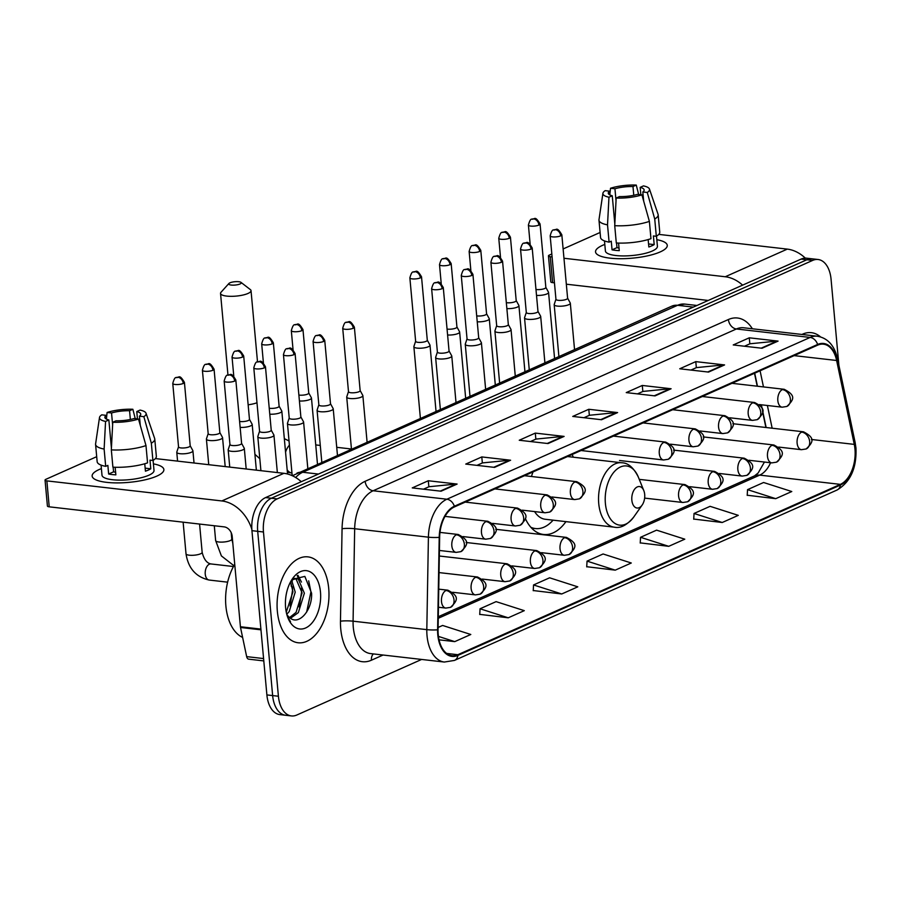 <?xml version="1.0" encoding="UTF-8"?>
<svg xmlns="http://www.w3.org/2000/svg" width="901" height="901" viewBox="0 0 901 901"><rect width="100%" height="100%" fill="white"/><g stroke="black" fill="none" stroke-linecap="round" stroke-linejoin="round"><path stroke-width="1.35" d="M573.318 457.212A47.73 28.325 96.5 0 0 572.101 454.509M765.895 427.491L762.55 411.599M761.728 407.669L761.12 404.774M757.212 386.202L754.486 373.284M525.328 518.525A47.73 28.325 96.5 0 0 543.54 534.473A47.73 28.325 96.5 0 0 565.929 521.634M838.887 365.243L831.06 279.197A27.019 16.027 96.5 0 0 818.085 259.499L806.564 258.182A27.019 16.027 96.5 0 0 801.124 259.083L265.626 497.577A27.019 16.027 96.5 0 0 251.942 530.666L266.887 694.919A27.019 16.027 96.5 0 0 279.862 714.606L285.617 715.27A27.019 16.027 96.5 0 1 272.643 695.572A27.019 16.027 96.5 0 0 285.617 715.27L291.383 715.923A27.019 16.027 96.5 0 0 296.812 715.022L421.612 659.442M812.319 258.846A27.019 16.027 96.5 0 0 806.891 259.747L271.392 498.242A27.019 16.027 96.5 0 0 257.697 531.32L272.643 695.572L257.697 531.32A27.019 16.027 96.5 0 1 271.392 498.242L806.891 259.747A27.019 16.027 96.5 0 1 812.319 258.846M820.496 336.861A43.225 25.645 96.5 0 0 811.351 332.672A43.225 25.645 96.5 0 0 801.935 334.462A43.225 25.645 96.5 0 1 811.351 332.672A43.225 25.645 96.5 0 1 820.496 336.861M328.707 588.376A43.225 25.645 96.5 0 0 307.951 556.874A43.225 25.645 96.5 0 0 277.35 611.25A43.225 25.645 96.5 0 0 298.107 642.762A43.225 25.645 96.5 0 0 328.707 588.376A43.225 25.645 96.5 0 0 307.951 556.874A43.225 25.645 96.5 0 0 277.35 611.25A43.225 25.645 96.5 0 0 298.107 642.762A43.225 25.645 96.5 0 0 328.707 588.376M854.97 449.081A28.821 17.096 -83.5 0 1 840.363 484.366L457.866 654.712A28.821 17.096 -83.5 0 1 452.065 655.68A28.821 17.096 -83.5 0 1 438.055 629.754L439.643 537.289A28.821 17.096 -83.5 0 1 454.431 506.925L817.68 345.139A28.821 17.096 -83.5 0 1 823.48 344.182A28.821 17.096 -83.5 0 1 836.624 360.49L854.272 444.384A28.821 17.096 -83.5 0 1 854.97 449.081M855.398 448.889A29.542 17.524 96.5 0 0 854.677 444.08L837.029 360.186A29.542 17.524 96.5 0 0 817.624 344.452L454.363 506.238A29.542 17.524 96.5 0 0 439.215 537.356L437.616 629.822A29.542 17.524 96.5 0 0 457.922 655.41L840.43 485.053A29.542 17.524 96.5 0 0 855.398 448.889M479.737 614.369L508.243 617.804L524.292 610.653L496.102 601.631L480.053 608.772L479.726 614.527M533.234 590.538L561.74 593.973L577.789 586.833L549.599 577.8L533.55 584.952L533.223 590.707M747.222 495.235L775.727 498.67L791.776 491.529L763.586 482.497L747.537 489.648L747.211 495.404M693.725 519.066L722.23 522.501L738.279 515.349L710.089 506.328L694.04 513.469L693.714 519.235M640.228 542.886L668.733 546.321L684.783 539.181L656.592 530.148L640.543 537.3L640.217 543.055M586.731 566.718L615.237 570.153L631.286 563.001L603.096 553.98L587.047 561.12L586.72 566.875M818.085 259.499A27.019 16.027 96.5 0 0 812.646 260.412L277.148 498.906A27.019 16.027 96.5 0 0 263.464 531.984L278.409 696.236A27.019 16.027 96.5 0 0 291.383 715.923M494.559 467.382L465.749 464.083L481.798 456.931L510.608 460.231L494.559 467.382M441.062 491.203L412.253 487.903L428.302 480.751L457.111 484.062L441.062 491.203M655.05 395.899L626.24 392.599L642.289 385.459L671.099 388.759L655.05 395.899M708.535 372.079L679.737 368.779L695.786 361.628L724.584 364.928L708.535 372.079M762.032 348.248L733.234 344.948L749.283 337.807L778.081 341.107L762.032 348.248M548.056 443.551L519.246 440.251L535.295 433.099L564.105 436.411L548.056 443.551M601.553 419.731L572.743 416.431L588.792 409.279L617.602 412.579L601.553 419.731M439.024 639.823L454.746 641.625L470.795 634.484L442.605 625.452L438.089 627.468M588.792 409.279L589.344 415.316M583.961 417.715L589.479 415.26L616.611 412.568A7.208 5.474 66 0 1 617.602 412.579M535.295 433.099L535.847 439.147M530.464 441.535L535.982 439.08L563.114 436.399A7.208 5.474 66 0 1 564.105 436.411M749.283 337.807L749.835 343.844M744.451 346.232L749.97 343.777L777.09 341.096A7.208 5.474 66 0 1 778.081 341.107M695.786 361.628L696.338 367.664M690.954 370.063L696.473 367.608L723.593 364.916A7.208 5.474 66 0 1 724.584 364.928M642.289 385.459L642.841 391.496M637.457 393.883L642.976 391.428L670.107 388.748A7.208 5.474 66 0 1 671.099 388.759M428.302 480.751L428.853 486.799M423.47 489.187L428.989 486.731L456.12 484.051A7.208 5.474 66 0 1 457.111 484.062M481.798 456.931L482.35 462.968M476.967 465.366L482.485 462.911L509.617 460.22A7.208 5.474 66 0 1 510.608 460.231M615.237 570.153L587.047 561.12M668.733 546.321L640.543 537.3M722.23 522.501L694.04 513.469M775.727 498.67L747.537 489.648M561.74 593.973L533.55 584.952M508.243 617.804L480.053 608.772M454.746 641.625L438.415 636.399M602.6 245.32A36.017 9.584 174.8 0 1 604.808 244.419A36.017 9.584 174.8 0 0 602.6 245.32A36.017 9.584 174.8 0 0 600.314 256.053A36.017 9.584 174.8 0 0 660.208 251.92A36.017 9.584 174.8 0 1 620.552 258.711A36.017 9.584 174.8 0 1 595.538 251.886A36.017 9.584 174.8 0 1 602.6 245.32M656.818 239.677A36.017 9.584 174.8 0 1 663.327 250.309A36.017 9.584 174.8 0 1 660.208 251.92A36.017 9.584 174.8 0 0 667.281 245.354A36.017 9.584 174.8 0 0 656.818 239.677M805.325 258.125A36.017 27.368 -114 0 0 787.305 249.115L658.777 234.384M742.615 285.144A36.017 27.368 -114 0 0 725.249 276.753L563.97 258.26M548.45 255.907A4.505 1.194 -5.2 0 0 550.263 256.695L552.617 282.632A4.505 1.194 174.8 0 1 550.815 281.844L548.45 255.907A4.505 1.194 -5.2 0 1 549.34 255.084L551.829 253.981M563.125 248.946L600.1 232.481M552.088 256.898L550.263 256.695M552.617 282.632L554.453 282.835M566.335 284.198L708.22 300.461M616.025 200.675L614.944 188.771A18.009 4.787 174.8 0 1 632.975 186.541L633.775 195.292M640.848 194.74L640.172 187.363A18.009 4.787 174.8 0 1 644.147 189.931A18.009 4.787 174.8 0 1 642.83 191.969L643.663 201.047M656.502 236.175L657.415 246.255A26.118 6.949 174.8 0 1 652.29 251.019A26.118 6.949 174.8 0 1 623.537 255.929A26.118 6.949 174.8 0 1 605.404 250.985L604.481 240.916M640.172 187.363L643.46 185.899A23.415 6.228 174.8 0 1 649.452 189.041L658.057 214.303A29.722 7.906 174.8 0 1 658.169 214.81L659.746 232.098A29.722 7.906 174.8 0 1 656.311 236.287L653.394 235.949L654.182 244.599A26.118 6.949 174.8 0 1 651.817 245.827A26.118 6.949 174.8 0 1 648.833 246.987L648.157 239.565M614.82 223.921L612.252 195.765L608.963 197.229L607.522 224.856L609.099 242.144L611.261 241.186L612.049 249.825A26.118 6.949 174.8 0 0 619.257 250.647L618.559 243.067M650.961 238.675A29.722 7.906 174.8 0 1 616.295 242.977L614.73 225.678L616.171 198.051L619.46 196.587A18.009 4.787 174.8 0 0 637.48 194.357L641.917 194.864L649.384 221.387L650.961 238.675M609.099 242.144A29.722 7.906 174.8 0 1 600.55 237.481L598.985 220.193A29.722 7.906 174.8 0 1 598.996 219.675L602.915 193.287A23.415 6.228 174.8 0 1 605.168 190.652L609.594 191.158L609.943 194.965M656.311 236.287L654.734 218.999L647.267 192.476L642.83 191.969M658.169 214.81A29.722 7.906 174.8 0 1 654.734 218.999M649.384 221.387A29.722 7.906 174.8 0 1 614.73 225.678M607.522 224.856A29.722 7.906 174.8 0 1 598.985 220.193M649.452 189.041A23.415 6.228 174.8 0 1 647.267 192.476M641.917 194.864A23.415 6.228 174.8 0 1 616.171 198.051M608.963 197.229A23.415 6.228 174.8 0 1 602.915 193.287M612.252 195.765A18.009 4.787 174.8 0 1 608.276 193.197A18.009 4.787 174.8 0 1 609.594 191.158M614.944 188.771L610.518 188.264L609.876 194.177M610.518 188.264A23.415 6.228 174.8 0 1 636.264 185.077L632.975 186.541M638.663 194.492L636.264 185.077M616.554 242.988L616.971 247.629A18.009 4.787 -5.2 0 0 619.021 248.034M654.182 244.599L648.551 243.957M616.971 247.629L612.049 249.825M229.958 282.813A6.307 1.678 -5.2 0 0 228.922 283.477A6.307 1.678 -5.2 0 0 232.278 285.133A6.307 1.678 -5.2 0 0 240.038 283.973A6.307 1.678 -5.2 0 0 240.995 282.385A6.307 1.678 -5.2 0 0 236.039 281.641A6.307 1.678 -5.2 0 0 229.958 282.813M240.995 282.385L250.332 289.581A15.306 4.077 174.8 0 1 251.03 290.651A15.306 4.077 174.8 0 1 248.023 293.444A15.306 4.077 174.8 0 1 231.174 296.328A15.306 4.077 174.8 0 1 220.542 293.422A15.306 4.077 174.8 0 1 221.027 292.251L228.922 283.477M631.849 500.156A10.801 6.408 96.5 0 0 642.131 505.078A10.801 6.408 96.5 0 0 644.688 494.435A10.801 6.408 96.5 0 0 643.787 490.572A10.801 6.408 96.5 0 0 636.05 487.7A10.801 6.408 96.5 0 0 631.849 500.156M534.597 511.588A32.413 19.236 96.5 0 0 545.274 519.269L614.302 527.175C620.541 528.549 627.017 525.159 633.741 517.028A29.778 17.671 96.5 0 1 605.393 503.434A29.778 17.671 96.5 0 1 616.982 469.128A29.778 17.671 96.5 0 1 638.325 477.046C633.617 467.596 628.076 462.832 621.69 462.765A32.413 19.236 96.5 0 0 598.737 503.546A32.413 19.236 96.5 0 0 614.302 527.175M530.847 527.276A42.775 25.386 96.5 0 0 535.453 528.56A42.775 25.386 96.5 0 0 553.09 520.159M531.579 528.087A42.775 25.386 96.5 0 0 532.581 528.234L535.453 528.56M533.032 471.921A32.413 19.236 96.5 0 0 531.489 476.505M536.512 295.393A8.109 2.151 -5.2 0 0 546.975 293.917A8.109 2.151 -5.2 0 0 548.563 292.442A8.109 2.151 -5.2 0 0 548.484 292.194L545.837 287.363M535.971 289.446A5.857 1.554 -5.2 0 0 536.545 289.536A5.857 1.554 -5.2 0 0 544.7 288.523A5.857 1.554 -5.2 0 0 545.848 287.453A5.857 1.554 -5.2 0 0 545.792 287.284M506.869 308.592A8.109 2.151 -5.2 0 0 517.332 307.117A8.109 2.151 -5.2 0 0 518.92 305.63A8.109 2.151 -5.2 0 0 518.852 305.394L516.205 300.562M506.328 302.646A5.857 1.554 -5.2 0 0 506.903 302.736A5.857 1.554 -5.2 0 0 515.057 301.722A5.857 1.554 -5.2 0 0 516.205 300.652A5.857 1.554 -5.2 0 0 516.149 300.483M477.237 321.792A8.109 2.151 -5.2 0 0 487.7 320.317A8.109 2.151 -5.2 0 0 489.288 318.83A8.109 2.151 -5.2 0 0 489.209 318.594L486.563 313.762M476.697 315.846A5.857 1.554 -5.2 0 0 477.271 315.936A5.857 1.554 -5.2 0 0 485.425 314.922A5.857 1.554 -5.2 0 0 486.574 313.852A5.857 1.554 -5.2 0 0 486.517 313.672M447.594 334.992A8.109 2.151 -5.2 0 0 458.057 333.516A8.109 2.151 -5.2 0 0 459.645 332.03A8.109 2.151 -5.2 0 0 459.578 331.793L456.931 326.962M447.054 329.045A5.857 1.554 -5.2 0 0 447.628 329.135A5.857 1.554 -5.2 0 0 455.782 328.122A5.857 1.554 -5.2 0 0 456.931 327.052A5.857 1.554 -5.2 0 0 456.886 326.872M415.631 341.22L413.897 346.446A8.109 2.151 -5.2 0 0 413.874 346.705A8.109 2.151 -5.2 0 0 417.129 348.113A8.109 2.151 -5.2 0 0 428.425 346.716A8.109 2.151 -5.2 0 0 430.014 345.229A8.109 2.151 -5.2 0 0 429.935 344.993L427.288 340.161M415.665 341.13A5.857 1.554 -5.2 0 0 415.643 341.31A5.857 1.554 -5.2 0 0 417.996 342.335A5.857 1.554 -5.2 0 0 426.15 341.321A5.857 1.554 -5.2 0 0 427.299 340.251A5.857 1.554 -5.2 0 0 427.243 340.071M299.414 400.99A8.109 2.151 -5.2 0 0 309.876 399.503A8.109 2.151 -5.2 0 0 311.464 398.028A8.109 2.151 -5.2 0 0 311.386 397.791L308.739 392.96M298.873 395.043A5.857 1.554 -5.2 0 0 299.447 395.122A5.857 1.554 -5.2 0 0 307.601 394.12A5.857 1.554 -5.2 0 0 308.75 393.05A5.857 1.554 -5.2 0 0 308.694 392.87M269.782 414.19A8.109 2.151 -5.2 0 0 280.234 412.703A8.109 2.151 -5.2 0 0 281.833 411.228A8.109 2.151 -5.2 0 0 281.754 410.991L279.107 406.16M269.241 408.243A5.857 1.554 -5.2 0 0 269.804 408.322A5.857 1.554 -5.2 0 0 277.97 407.32A5.857 1.554 -5.2 0 0 279.119 406.25A5.857 1.554 -5.2 0 0 279.062 406.069M240.139 427.378A8.109 2.151 -5.2 0 0 250.602 425.903A8.109 2.151 -5.2 0 0 252.19 424.427A8.109 2.151 -5.2 0 0 252.111 424.191L249.464 419.359M239.598 421.443A5.857 1.554 -5.2 0 0 240.173 421.522A5.857 1.554 -5.2 0 0 248.327 420.508A5.857 1.554 -5.2 0 0 249.476 419.449A5.857 1.554 -5.2 0 0 249.419 419.269M208.176 433.618L206.442 438.843A8.109 2.151 -5.2 0 0 206.408 439.102A8.109 2.151 -5.2 0 0 209.663 440.51A8.109 2.151 -5.2 0 0 220.959 439.102A8.109 2.151 -5.2 0 0 222.558 437.627A8.109 2.151 -5.2 0 0 222.479 437.39L219.833 432.559M208.199 433.527A5.857 1.554 -5.2 0 0 208.176 433.708A5.857 1.554 -5.2 0 0 210.53 434.721A5.857 1.554 -5.2 0 0 218.695 433.708A5.857 1.554 -5.2 0 0 219.844 432.649A5.857 1.554 -5.2 0 0 219.788 432.469M178.533 446.817L176.81 452.043A8.109 2.151 -5.2 0 0 176.776 452.302A8.109 2.151 -5.2 0 0 180.031 453.71A8.109 2.151 -5.2 0 0 191.327 452.302A8.109 2.151 -5.2 0 0 192.915 450.827A8.109 2.151 -5.2 0 0 192.837 450.59L190.19 445.758M178.567 446.727A5.857 1.554 -5.2 0 0 178.544 446.907A5.857 1.554 -5.2 0 0 180.898 447.921A5.857 1.554 -5.2 0 0 189.052 446.907A5.857 1.554 -5.2 0 0 190.201 445.849A5.857 1.554 -5.2 0 0 190.145 445.668M555.94 299.222L554.216 304.448A8.109 2.151 -5.2 0 0 554.183 304.696A8.109 2.151 -5.2 0 0 557.437 306.103A8.109 2.151 -5.2 0 0 565.963 305.574A8.109 2.151 -5.2 0 0 570.322 303.232A8.109 2.151 -5.2 0 0 570.243 302.984L567.596 298.152M555.973 299.121A5.857 1.554 -5.2 0 0 555.951 299.312A5.857 1.554 -5.2 0 0 558.305 300.326A5.857 1.554 -5.2 0 0 566.459 299.312A5.857 1.554 -5.2 0 0 567.607 298.242A5.857 1.554 -5.2 0 0 567.551 298.073M526.308 312.422L524.573 317.648A8.109 2.151 -5.2 0 0 524.54 317.895A8.109 2.151 -5.2 0 0 527.795 319.303A8.109 2.151 -5.2 0 0 536.332 318.774A8.109 2.151 -5.2 0 0 540.69 316.431A8.109 2.151 -5.2 0 0 540.611 316.183L537.965 311.352M526.33 312.32A5.857 1.554 -5.2 0 0 526.308 312.512A5.857 1.554 -5.2 0 0 528.662 313.525A5.857 1.554 -5.2 0 0 536.827 312.512A5.857 1.554 -5.2 0 0 537.976 311.442A5.857 1.554 -5.2 0 0 537.92 311.273M496.665 325.621L494.942 330.847A8.109 2.151 -5.2 0 0 494.908 331.095A8.109 2.151 -5.2 0 0 498.163 332.503A8.109 2.151 -5.2 0 0 506.689 331.973A8.109 2.151 -5.2 0 0 511.047 329.631A8.109 2.151 -5.2 0 0 510.968 329.383L508.322 324.551M496.699 325.52A5.857 1.554 -5.2 0 0 496.676 325.712A5.857 1.554 -5.2 0 0 499.03 326.725A5.857 1.554 -5.2 0 0 507.184 325.712A5.857 1.554 -5.2 0 0 508.333 324.642A5.857 1.554 -5.2 0 0 508.277 324.473M467.033 338.821L465.299 344.047A8.109 2.151 -5.2 0 0 465.265 344.295A8.109 2.151 -5.2 0 0 468.531 345.702A8.109 2.151 -5.2 0 0 477.057 345.173A8.109 2.151 -5.2 0 0 481.416 342.83A8.109 2.151 -5.2 0 0 481.337 342.583L478.69 337.751M467.067 338.72A5.857 1.554 -5.2 0 0 467.045 338.911A5.857 1.554 -5.2 0 0 469.387 339.925A5.857 1.554 -5.2 0 0 477.553 338.911A5.857 1.554 -5.2 0 0 478.701 337.841A5.857 1.554 -5.2 0 0 478.645 337.672M437.39 352.021L435.667 357.246A8.109 2.151 -5.2 0 0 435.634 357.494A8.109 2.151 -5.2 0 0 438.888 358.902A8.109 2.151 -5.2 0 0 447.414 358.373A8.109 2.151 -5.2 0 0 451.773 356.03A8.109 2.151 -5.2 0 0 451.694 355.782L449.047 350.951M437.424 351.919A5.857 1.554 -5.2 0 0 437.402 352.1A5.857 1.554 -5.2 0 0 439.756 353.124A5.857 1.554 -5.2 0 0 447.91 352.111A5.857 1.554 -5.2 0 0 449.058 351.041A5.857 1.554 -5.2 0 0 449.002 350.872M348.484 391.608L346.75 396.845A8.109 2.151 -5.2 0 0 346.716 397.093A8.109 2.151 -5.2 0 0 349.982 398.501A8.109 2.151 -5.2 0 0 358.508 397.972A8.109 2.151 -5.2 0 0 362.866 395.629A8.109 2.151 -5.2 0 0 362.788 395.381L360.141 390.55M348.518 391.518A5.857 1.554 -5.2 0 0 348.496 391.698A5.857 1.554 -5.2 0 0 350.838 392.723A5.857 1.554 -5.2 0 0 359.003 391.71A5.857 1.554 -5.2 0 0 360.152 390.64A5.857 1.554 -5.2 0 0 360.096 390.471M318.841 404.808L317.118 410.045A8.109 2.151 -5.2 0 0 317.084 410.293A8.109 2.151 -5.2 0 0 320.339 411.701A8.109 2.151 -5.2 0 0 328.865 411.171A8.109 2.151 -5.2 0 0 333.224 408.829A8.109 2.151 -5.2 0 0 333.156 408.581L330.509 403.749M318.875 404.718A5.857 1.554 -5.2 0 0 318.853 404.898A5.857 1.554 -5.2 0 0 321.207 405.923A5.857 1.554 -5.2 0 0 329.361 404.909A5.857 1.554 -5.2 0 0 330.509 403.839A5.857 1.554 -5.2 0 0 330.453 403.671M289.21 418.008L287.475 423.245A8.109 2.151 -5.2 0 0 287.453 423.493A8.109 2.151 -5.2 0 0 290.708 424.9A8.109 2.151 -5.2 0 0 299.233 424.371A8.109 2.151 -5.2 0 0 303.592 422.028A8.109 2.151 -5.2 0 0 303.513 421.781L300.866 416.949M289.244 417.918A5.857 1.554 -5.2 0 0 289.221 418.098A5.857 1.554 -5.2 0 0 291.575 419.123A5.857 1.554 -5.2 0 0 299.729 418.109A5.857 1.554 -5.2 0 0 300.878 417.039A5.857 1.554 -5.2 0 0 300.821 416.87M259.567 431.207L257.844 436.444A8.109 2.151 -5.2 0 0 257.81 436.692A8.109 2.151 -5.2 0 0 261.065 438.1A8.109 2.151 -5.2 0 0 269.59 437.559A8.109 2.151 -5.2 0 0 273.949 435.228A8.109 2.151 -5.2 0 0 273.881 434.98L271.235 430.149M259.601 431.117A5.857 1.554 -5.2 0 0 259.578 431.297A5.857 1.554 -5.2 0 0 261.932 432.322A5.857 1.554 -5.2 0 0 270.086 431.309A5.857 1.554 -5.2 0 0 271.235 430.239A5.857 1.554 -5.2 0 0 271.178 430.07M229.935 444.407L228.201 449.644A8.109 2.151 -5.2 0 0 228.178 449.892A8.109 2.151 -5.2 0 0 231.433 451.3A8.109 2.151 -5.2 0 0 239.959 450.759A8.109 2.151 -5.2 0 0 244.317 448.416A8.109 2.151 -5.2 0 0 244.239 448.18L241.592 443.348M229.969 444.317A5.857 1.554 -5.2 0 0 229.946 444.497A5.857 1.554 -5.2 0 0 232.3 445.522A5.857 1.554 -5.2 0 0 240.454 444.508A5.857 1.554 -5.2 0 0 241.603 443.438A5.857 1.554 -5.2 0 0 241.547 443.269M99.2 469.511A36.017 9.584 174.8 0 1 101.396 468.61A36.017 9.584 174.8 0 0 99.2 469.511A36.017 9.584 174.8 0 0 96.914 480.244A36.017 9.584 174.8 0 0 156.808 476.122A36.017 9.584 174.8 0 1 117.153 482.902A36.017 9.584 174.8 0 1 92.139 476.077A36.017 9.584 174.8 0 1 99.2 469.511M153.418 463.88A36.017 9.584 174.8 0 1 159.928 474.512A36.017 9.584 174.8 0 1 156.808 476.122A36.017 9.584 174.8 0 0 163.881 469.556A36.017 9.584 174.8 0 0 153.418 463.88M291.305 586.483A36.017 21.376 96.5 0 0 290.674 581.832M301.272 481.708A36.017 27.368 -114 0 0 283.894 473.318L155.377 458.575M251.829 529.236A36.017 27.368 -114 0 0 221.849 500.945L46.863 480.886L49.217 506.824L224.203 526.882A9.01 6.836 66 0 1 232.188 536.354L240.421 626.747L260.896 629.101M49.217 506.824A4.505 1.194 174.8 0 1 47.415 506.047L45.05 480.109A4.505 1.194 -5.2 0 1 45.928 479.287L96.7 456.683M45.05 480.109A4.505 1.194 -5.2 0 0 46.863 480.886M263.79 660.906L248.71 659.172A4.505 2.669 -83.5 0 1 246.66 656.626L240.522 627.479A4.505 2.669 -83.5 0 1 240.421 626.747M112.625 424.867L111.544 412.973A18.009 4.787 174.8 0 1 129.575 410.732L130.363 419.483M137.448 418.931L136.772 411.554A18.009 4.787 174.8 0 1 140.747 414.133A18.009 4.787 174.8 0 1 139.43 416.172L140.263 425.249M153.091 460.377L154.015 470.446A26.118 6.949 174.8 0 1 148.89 475.21A26.118 6.949 174.8 0 1 120.137 480.132A26.118 6.949 174.8 0 1 101.993 475.187L101.081 465.107M136.772 411.554L140.06 410.09A23.415 6.228 174.8 0 1 146.041 413.244L154.657 438.505A29.722 7.906 174.8 0 1 154.769 439.001L156.346 456.289A29.722 7.906 174.8 0 1 152.911 460.49L149.994 460.152L150.782 468.802A26.118 6.949 174.8 0 1 148.417 470.029A26.118 6.949 174.8 0 1 145.433 471.178L144.757 463.767M111.42 448.112L108.852 419.956L105.563 421.431L104.122 449.058L105.699 466.346L107.861 465.378L108.649 474.027A26.118 6.949 174.8 0 0 115.857 474.85L115.159 467.27M147.561 462.866A29.722 7.906 174.8 0 1 112.895 467.168L111.33 449.881L112.76 422.254L116.06 420.79A18.009 4.787 174.8 0 0 134.08 418.548L138.506 419.055L145.985 445.578L147.561 462.866M105.699 466.346A29.722 7.906 174.8 0 1 97.15 461.684L95.574 444.384A29.722 7.906 174.8 0 1 95.596 443.878L99.504 417.478A23.415 6.228 174.8 0 1 101.768 414.843L106.194 415.35L106.543 419.156M152.911 460.49L151.334 443.202L143.856 416.679L139.43 416.172M154.769 439.001A29.722 7.906 174.8 0 1 151.334 443.202M145.985 445.578A29.722 7.906 174.8 0 1 111.33 449.881M104.122 449.058A29.722 7.906 174.8 0 1 95.574 444.384M146.041 413.244A23.415 6.228 174.8 0 1 143.856 416.679M138.506 419.055A23.415 6.228 174.8 0 1 112.76 422.254M105.563 421.431A23.415 6.228 174.8 0 1 99.504 417.478M108.852 419.956A18.009 4.787 174.8 0 1 104.876 417.388A18.009 4.787 174.8 0 1 106.194 415.35M111.544 412.973L107.118 412.467L106.464 418.379M107.118 412.467A23.415 6.228 174.8 0 1 132.864 409.268L129.575 410.732M135.263 418.683L132.864 409.268M113.154 467.18L113.571 471.831A18.009 4.787 -5.2 0 0 115.61 472.237M150.782 468.802L145.151 468.148M113.571 471.831L108.649 474.027M234.733 564.308A45.027 26.715 96.5 0 0 225.881 605.945A45.027 26.715 96.5 0 0 242.617 637.412M293.208 578.273L296.384 578.566L291.586 580.075L295.224 592.148L289.198 611.588L286.755 614.245M290.618 581.742L292.938 591.889L286.259 612.139M296.384 578.566L298.31 579.14L304.369 593.196L298.344 612.635L290.494 618.255M295.235 578.555L296.024 578.881L302.083 592.937L296.057 612.376L289.581 617.557M286.777 614.336A20.351 12.073 96.5 0 0 289.255 617.275C298.546 626.623 312.602 609.988 311.577 593.151L304.842 576.403L292.115 579.433M320.474 592.047A29.361 17.423 96.5 0 0 292.532 578.645A29.361 17.423 96.5 0 0 285.594 607.578A29.361 17.423 96.5 0 0 288.016 618.052A29.361 17.423 96.5 0 0 309.054 625.857A29.361 17.423 96.5 0 0 320.474 592.047M287.61 617.016L290.505 621.701L287.453 616.566M308.683 580.841L310.913 591.889L306.644 612.094M297.161 575.615L299.628 579.996M301.542 587.891L301.767 590.842L299.2 607.026M292.397 586.844L292.622 589.795L290.054 605.979M297.972 575.334L301.463 582.069M291.913 579.839L292.318 581.01M801.124 259.083L812.646 260.412M266.887 694.919L278.409 696.236M251.942 530.666L263.464 531.984M265.626 497.577L277.148 498.906M292.329 475.728L671.831 306.137L684.828 304.087A36.017 21.376 96.5 0 0 677.586 305.304L693.32 307.106M671.831 306.137A18.009 13.684 66 0 1 677.586 305.304L302.713 472.259L318.447 474.061M296.958 473.093A18.009 13.684 66 0 1 302.713 472.259A36.017 21.376 96.5 0 0 295.663 477.507M840.363 484.366L759.712 475.12A28.821 17.096 96.5 0 0 770.592 462.754M383.071 655.027L371.426 660.208A9.01 6.836 66 0 1 373.363 653.912M371.426 660.208A45.027 26.715 -83.5 0 1 340.747 628.898A45.027 26.715 -83.5 0 1 340.465 621.206L342.065 528.741A45.027 26.715 -83.5 0 1 365.153 481.292L728.413 319.517A45.027 26.715 -83.5 0 1 752.38 328.775M437.616 629.822A9.01 1.171 -179 0 1 426.815 629.641L353.079 621.183A36.017 21.376 96.5 0 0 353.293 627.333A36.017 21.376 96.5 0 0 370.593 653.597L444.328 662.044A36.017 21.376 -83.5 0 1 426.815 629.641L428.414 537.176A36.017 21.376 -83.5 0 1 446.885 499.222L810.134 337.436A9.01 6.836 66 0 1 817.624 344.452M457.922 655.41A9.01 6.836 66 0 1 454.453 660.422L836.961 490.065C850.476 482.08 856.806 468.047 855.95 447.943L855.139 442.515A9.01 3.548 168.1 0 1 854.677 444.08M454.363 506.238A9.01 6.836 -114 0 0 446.885 499.222L373.149 490.763A36.017 21.376 96.5 0 0 354.667 528.729L353.079 621.183A9.01 1.171 1 0 0 340.465 621.206M439.215 537.356A9.01 1.171 -179 0 1 428.414 537.176L354.667 528.729A9.01 1.171 1 0 0 342.065 528.741M855.139 442.515L837.491 358.621A9.01 3.548 168.1 0 1 837.029 360.186M728.413 319.517A9.01 6.836 66 0 0 736.399 328.978L810.134 337.436A36.017 21.376 -83.5 0 1 817.387 336.231L743.652 327.773A36.017 21.376 96.5 0 0 736.399 328.978L373.149 490.763A9.01 6.836 66 0 1 365.153 481.292M836.961 490.065A9.01 6.836 -114 0 0 840.43 485.053M457.866 654.712L446.637 653.428M438.246 618.289L759.712 475.12A16.207 12.31 66 0 0 754.531 475.874L758.169 472.957L764.442 462.044M854.272 444.384L811.384 439.474M836.624 360.49L794.141 355.625M772.157 428.212L767.382 405.495M763.474 386.923L760.084 370.795M600.742 419.641L616.611 412.568M654.239 395.809L670.107 388.748M707.736 371.989L723.593 364.916M761.232 348.158L777.09 341.096M547.245 443.461L563.114 436.399M493.748 467.292L509.617 460.22M440.251 491.113L456.12 484.051M725.249 276.753L787.305 249.115M248.147 404.786A15.306 4.077 -5.2 0 0 256.988 402.758M291.958 473.002L291.879 472.991A15.306 9.089 -83.5 0 1 287.16 469.86M285.549 452.178A15.306 9.089 -83.5 0 1 289.424 445.184M732.862 423.707L803.501 431.804C814.831 437.728 813.896 441.67 806.136 448.968A9.01 6.836 -114 0 0 809.672 441.569A9.01 6.836 66 0 0 801.687 432.097A9.01 5.338 96.5 0 0 797.115 443.123A9.01 5.338 96.5 0 0 801.439 449.689L778.655 447.076M803.501 431.804A9.01 5.338 96.5 0 0 801.687 432.097M538.922 225.07A5.857 1.554 -5.2 0 0 540.071 224C534.766 214.979 534.777 219.709 531.86 219.18A5.857 4.449 -114 0 1 533.73 218.909A5.857 4.449 66 0 1 538.922 225.07A5.857 1.554 -5.2 0 1 532.48 226.174A5.857 1.554 -5.2 0 1 528.414 225.059L530.137 244.047M703.231 436.906L773.858 444.993C785.188 450.928 784.264 454.87 776.493 462.168A9.01 6.836 -114 0 0 780.029 454.768A9.01 6.836 66 0 0 772.044 445.297A9.01 5.338 96.5 0 0 767.483 456.323A9.01 5.338 96.5 0 0 771.808 462.889L749.024 460.276M773.858 444.993A9.01 5.338 96.5 0 0 772.044 445.297M509.29 238.269A5.857 1.554 -5.2 0 0 510.439 237.2C505.123 228.178 505.134 232.909 502.229 232.379A5.857 4.449 -114 0 1 504.098 232.109A5.857 4.449 66 0 1 509.29 238.269A5.857 1.554 -5.2 0 1 502.837 239.373A5.857 1.554 -5.2 0 1 498.771 238.258L500.505 257.247M673.588 450.106L744.226 458.192C755.556 464.128 754.621 468.07 746.861 475.368A9.01 6.836 -114 0 0 750.398 467.968A9.01 6.836 66 0 0 742.413 458.496A9.01 5.338 96.5 0 0 737.851 469.522A9.01 5.338 96.5 0 0 742.165 476.088L719.392 473.475M744.226 458.192A9.01 5.338 96.5 0 0 742.413 458.496M479.647 251.469A5.857 1.554 -5.2 0 0 480.796 250.399C475.491 241.378 475.503 246.108 472.586 245.579A5.857 4.449 -114 0 1 474.455 245.309A5.857 4.449 66 0 1 479.647 251.469A5.857 1.554 -5.2 0 1 473.205 252.573A5.857 1.554 -5.2 0 1 469.139 251.458L470.863 270.446M619.528 460.501L714.583 471.392C725.913 477.327 724.99 481.269 717.219 488.567A9.01 6.836 -114 0 0 720.755 481.168A9.01 6.836 66 0 0 712.77 471.696A9.01 5.338 96.5 0 0 708.209 482.722A9.01 5.338 96.5 0 0 712.533 489.288L689.749 486.675M714.583 471.392A9.01 5.338 96.5 0 0 712.77 471.696M450.016 264.669A5.857 1.554 -5.2 0 0 451.164 263.599C445.849 254.578 445.871 259.308 442.954 258.778A5.857 4.449 -114 0 1 444.824 258.508A5.857 4.449 66 0 1 450.016 264.669A5.857 1.554 -5.2 0 1 443.562 265.772A5.857 1.554 -5.2 0 1 439.508 264.657L441.231 283.646M639.26 479.355L684.951 484.592C696.282 490.527 695.358 494.469 687.587 501.767A9.01 6.836 -114 0 0 691.123 494.367A9.01 6.836 66 0 0 683.138 484.896A9.01 5.338 96.5 0 0 678.577 495.922A9.01 5.338 96.5 0 0 682.89 502.488L644.62 498.107M684.951 484.592A9.01 5.338 96.5 0 0 683.138 484.896M420.373 277.868A5.857 1.554 -5.2 0 0 421.522 276.798C416.217 267.777 416.228 272.507 413.311 271.978A5.857 4.449 -114 0 1 415.181 271.708A5.857 4.449 66 0 1 420.373 277.868A5.857 1.554 -5.2 0 1 413.931 278.972A5.857 1.554 -5.2 0 1 409.865 277.857L415.643 341.31M495.764 529.292L566.402 537.39C577.732 543.314 576.809 547.267 569.038 554.565A9.01 6.836 -114 0 0 572.574 547.166A9.01 6.836 66 0 0 564.589 537.694A9.01 5.338 96.5 0 0 560.028 548.72A9.01 5.338 96.5 0 0 564.353 555.286L541.569 552.673M566.402 537.39A9.01 5.338 96.5 0 0 564.589 537.694M301.824 330.667A5.857 1.554 -5.2 0 0 302.973 329.597C297.668 320.565 297.679 325.306 294.762 324.777A5.857 4.449 -114 0 1 296.632 324.506A5.857 4.449 66 0 1 301.824 330.667A5.857 1.554 -5.2 0 1 295.382 331.759A5.857 1.554 -5.2 0 1 291.316 330.656L293.05 349.644M466.132 542.492L536.759 550.59C548.09 556.514 547.166 560.467 539.395 567.765A9.01 6.836 -114 0 0 542.943 560.366A9.01 6.836 66 0 0 534.946 550.894A9.01 5.338 96.5 0 0 530.385 561.92A9.01 5.338 96.5 0 0 534.71 568.486L511.926 565.873M536.759 550.59A9.01 5.338 96.5 0 0 534.946 550.894M272.192 343.855A5.857 1.554 -5.2 0 0 273.341 342.797C268.025 333.764 268.048 338.506 265.131 337.976A5.857 4.449 -114 0 1 267 337.706A5.857 4.449 66 0 1 272.192 343.855A5.857 1.554 -5.2 0 1 265.75 344.959A5.857 1.554 -5.2 0 1 261.684 343.855L263.407 362.844M439.328 556.018L507.128 563.789C518.458 569.714 517.534 573.667 509.763 580.965A9.01 6.836 -114 0 0 513.3 573.565A9.01 6.836 66 0 0 505.315 564.094A9.01 5.338 96.5 0 0 500.753 575.12A9.01 5.338 96.5 0 0 505.078 581.686L482.294 579.073M507.128 563.789A9.01 5.338 96.5 0 0 505.315 564.094M242.549 357.055A5.857 1.554 -5.2 0 0 243.698 355.996C238.393 346.964 238.405 351.705 235.488 351.176A5.857 4.449 -114 0 1 237.357 350.906A5.857 4.449 66 0 1 242.549 357.055A5.857 1.554 -5.2 0 1 236.107 358.159A5.857 1.554 -5.2 0 1 232.041 357.055L233.776 376.044M439.035 572.585L477.485 576.989C488.815 582.913 487.891 586.866 480.132 594.164A9.01 6.836 -114 0 0 483.668 586.765A9.01 6.836 66 0 0 475.672 577.293A9.01 5.338 96.5 0 0 471.11 588.319A9.01 5.338 96.5 0 0 475.435 594.885L452.651 592.272M477.485 576.989A9.01 5.338 96.5 0 0 475.672 577.293M212.918 370.255A5.857 1.554 -5.2 0 0 214.066 369.196C208.75 360.163 208.773 364.905 205.856 364.376A5.857 4.449 -114 0 1 207.726 364.105A5.857 4.449 66 0 1 212.918 370.255A5.857 1.554 -5.2 0 1 206.475 371.358A5.857 1.554 -5.2 0 1 202.41 370.255L208.176 433.708M214.292 525.745L215.643 540.589A8.109 2.151 -5.2 0 0 221.274 542.12A8.109 2.151 -5.2 0 0 230.194 540.6A8.109 2.151 -5.2 0 0 230.487 540.465A8.109 2.151 -5.2 0 0 231.794 539.125L231.197 532.66M438.753 589.153L447.853 590.189C459.183 596.113 458.26 600.066 450.489 607.364A9.01 6.836 -114 0 0 454.025 599.965A9.01 6.836 66 0 0 446.04 590.493A9.01 5.338 96.5 0 0 441.479 601.519A9.01 5.338 96.5 0 0 445.804 608.085L438.438 607.24M447.853 590.189A9.01 5.338 96.5 0 0 446.04 590.493M183.275 383.454A5.857 1.554 -5.2 0 0 184.423 382.396C179.119 373.363 179.13 378.105 176.213 377.575A5.857 4.449 -114 0 1 178.083 377.305A5.857 4.449 66 0 1 183.275 383.454A5.857 1.554 -5.2 0 1 176.833 384.558A5.857 1.554 -5.2 0 1 172.767 383.454L178.544 446.907M233.472 566.526L210.98 563.947A8.109 4.809 96.5 0 0 209.651 564.094A8.109 4.809 96.5 0 0 205.248 574.14A8.109 4.809 96.5 0 0 209.133 580.041L227.626 582.17M183.128 522.175L186.011 553.788A8.109 2.151 -5.2 0 0 191.643 555.32A8.109 2.151 -5.2 0 0 200.563 553.8A8.109 2.151 -5.2 0 0 200.855 553.664A8.109 2.151 -5.2 0 0 202.151 552.324L199.583 524.067M560.681 235.859A5.857 1.554 -5.2 0 0 561.83 234.789C556.525 225.768 556.536 230.51 553.619 229.98A5.857 4.449 -114 0 1 555.489 229.71A5.857 4.449 66 0 1 560.681 235.859A5.857 1.554 -5.2 0 1 554.239 236.963A5.857 1.554 -5.2 0 1 550.173 235.859L555.951 299.312M731.984 383.308L784.208 389.3C795.538 395.224 794.614 399.177 786.843 406.464A9.01 6.836 -114 0 0 790.38 399.064A9.01 6.836 66 0 0 782.395 389.592A9.01 5.338 96.5 0 0 777.833 400.63A9.01 5.338 96.5 0 0 782.158 407.184L759.374 404.572M784.208 389.3A9.01 5.338 96.5 0 0 782.395 389.592M531.049 249.059A5.857 1.554 -5.2 0 0 532.198 247.989C526.882 238.968 526.905 243.709 523.988 243.18A5.857 4.449 -114 0 1 525.857 242.91A5.857 4.449 66 0 1 531.049 249.059A5.857 1.554 -5.2 0 1 524.607 250.163A5.857 1.554 -5.2 0 1 520.541 249.059L526.308 312.512M702.352 396.508L754.576 402.499C765.906 408.423 764.972 412.376 757.212 419.663A9.01 6.836 -114 0 0 760.748 412.264A9.01 6.836 66 0 0 752.763 402.792A9.01 5.338 96.5 0 0 748.19 413.829A9.01 5.338 96.5 0 0 752.515 420.384L729.731 417.771M754.576 402.499A9.01 5.338 96.5 0 0 752.763 402.792M501.406 262.259A5.857 1.554 -5.2 0 0 502.555 261.189C497.251 252.167 497.262 256.909 494.345 256.38A5.857 4.449 -114 0 1 496.214 256.098A5.857 4.449 66 0 1 501.406 262.259A5.857 1.554 -5.2 0 1 494.964 263.362A5.857 1.554 -5.2 0 1 490.899 262.259L496.676 325.712M672.709 409.707L724.933 415.699C736.263 421.623 735.34 425.576 727.569 432.863A9.01 6.836 -114 0 0 731.105 425.463A9.01 6.836 66 0 0 723.12 415.992A9.01 5.338 96.5 0 0 718.559 427.018A9.01 5.338 96.5 0 0 722.884 433.584L700.1 430.971M724.933 415.699A9.01 5.338 96.5 0 0 723.12 415.992M471.775 275.458A5.857 1.554 -5.2 0 0 472.924 274.388C467.608 265.367 467.63 270.109 464.713 269.579A5.857 4.449 -114 0 1 466.583 269.298A5.857 4.449 66 0 1 471.775 275.458A5.857 1.554 -5.2 0 1 465.333 276.562A5.857 1.554 -5.2 0 1 461.267 275.447L467.045 338.911M643.077 422.907L695.302 428.899C706.632 434.823 705.697 438.764 697.937 446.063A9.01 6.836 -114 0 0 701.474 438.663A9.01 6.836 66 0 0 693.488 429.191A9.01 5.338 96.5 0 0 688.927 440.217A9.01 5.338 96.5 0 0 693.241 446.783L670.468 444.17M695.302 428.899A9.01 5.338 96.5 0 0 693.488 429.191M442.132 288.658A5.857 1.554 -5.2 0 0 443.281 287.588C437.976 278.567 437.987 283.297 435.07 282.779A5.857 4.449 -114 0 1 436.94 282.497A5.857 4.449 66 0 1 442.132 288.658A5.857 1.554 -5.2 0 1 435.69 289.762A5.857 1.554 -5.2 0 1 431.624 288.647L437.402 352.1M613.435 436.107L665.659 442.098C676.989 448.022 676.065 451.964 668.294 459.262A9.01 6.836 -114 0 0 671.831 451.863A9.01 6.836 66 0 0 663.846 442.391A9.01 5.338 96.5 0 0 659.284 453.417A9.01 5.338 96.5 0 0 663.609 459.983L581.066 450.523M665.659 442.098A9.01 5.338 96.5 0 0 663.846 442.391M353.226 328.257A5.857 1.554 -5.2 0 0 354.375 327.187C349.07 318.166 349.081 322.896 346.164 322.367A5.857 4.449 -114 0 1 348.034 322.096A5.857 4.449 66 0 1 353.226 328.257A5.857 1.554 -5.2 0 1 346.784 329.361A5.857 1.554 -5.2 0 1 342.718 328.246L348.496 391.698M524.528 475.705L576.753 481.686C588.083 487.621 587.159 491.563 579.388 498.861A9.01 6.836 -114 0 0 582.924 491.462A9.01 6.836 66 0 0 574.939 481.99A9.01 5.338 96.5 0 0 570.378 493.016A9.01 5.338 96.5 0 0 574.703 499.582L551.919 496.969M576.753 481.686A9.01 5.338 96.5 0 0 574.939 481.99M323.594 341.456A5.857 1.554 -5.2 0 0 324.743 340.387C319.427 331.365 319.438 336.096 316.533 335.566A5.857 4.449 -114 0 1 318.402 335.296A5.857 4.449 66 0 1 323.594 341.456A5.857 1.554 -5.2 0 1 317.141 342.56A5.857 1.554 -5.2 0 1 313.075 341.445L318.853 404.898M494.897 488.905L547.11 494.886C558.44 500.821 557.516 504.763 549.745 512.061A9.01 6.836 -114 0 0 553.293 504.661A9.01 6.836 66 0 0 545.296 495.19A9.01 5.338 96.5 0 0 540.735 506.216A9.01 5.338 96.5 0 0 545.06 512.782L522.276 510.169M547.11 494.886A9.01 5.338 96.5 0 0 545.296 495.19M293.951 354.656A5.857 1.554 -5.2 0 0 295.1 353.586C289.795 344.565 289.807 349.295 286.89 348.766A5.857 4.449 -114 0 1 288.759 348.496A5.857 4.449 66 0 1 293.951 354.656A5.857 1.554 -5.2 0 1 287.509 355.76A5.857 1.554 -5.2 0 1 283.443 354.645L289.221 418.098M465.254 502.105L517.478 508.085C528.808 514.009 527.885 517.962 520.114 525.26A9.01 6.836 -114 0 0 523.65 517.861A9.01 6.836 66 0 0 515.665 508.389A9.01 5.338 96.5 0 0 511.104 519.415A9.01 5.338 96.5 0 0 515.428 525.981L492.644 523.368M517.478 508.085A9.01 5.338 96.5 0 0 515.665 508.389M264.32 367.856A5.857 1.554 -5.2 0 0 265.468 366.786C260.152 357.765 260.164 362.495 257.258 361.965A5.857 4.449 -114 0 1 259.128 361.695A5.857 4.449 66 0 1 264.32 367.856A5.857 1.554 -5.2 0 1 257.866 368.959A5.857 1.554 -5.2 0 1 253.8 367.845L259.578 431.297M445.015 516.374L487.835 521.285C499.165 527.209 498.242 531.162 490.471 538.46A9.01 6.836 -114 0 0 494.018 531.061A9.01 6.836 66 0 0 486.022 521.589A9.01 5.338 96.5 0 0 481.461 532.615A9.01 5.338 96.5 0 0 485.785 539.181L463.001 536.568M487.835 521.285A9.01 5.338 96.5 0 0 486.022 521.589M234.677 381.055A5.857 1.554 -5.2 0 0 235.825 379.985C230.521 370.964 230.532 375.694 227.615 375.165A5.857 4.449 -114 0 1 229.485 374.895A5.857 4.449 66 0 1 234.677 381.055A5.857 1.554 -5.2 0 1 228.235 382.159A5.857 1.554 -5.2 0 1 224.169 381.044L229.946 444.497M439.981 532.401L458.204 534.484C469.534 540.409 468.61 544.362 460.839 551.66A9.01 6.836 -114 0 0 464.375 544.26A9.01 6.836 66 0 0 456.39 534.789A9.01 5.338 96.5 0 0 451.829 545.815A9.01 5.338 96.5 0 0 456.154 552.381L439.418 550.466M458.204 534.484A9.01 5.338 96.5 0 0 456.39 534.789M221.849 500.945L283.894 473.318M260.963 629.822L240.522 627.479M246.66 656.626L263.576 658.563M684.828 304.087L696.957 305.484M837.491 358.621C834.484 345.556 827.782 338.089 817.387 336.231M444.328 662.044L454.453 660.422M766.143 427.513L761.368 404.808M757.459 386.225L754.711 373.183M438.28 616.723L754.531 475.874M284.322 438.641L289.041 440.961M227.964 375.03L220.542 293.422M642.131 505.078L633.741 517.028M567.529 456.548L621.69 462.765M643.787 490.572L638.325 477.046M257.506 361.864L251.03 290.651M291.879 472.991L287.385 472.282M259.815 458.71L254.904 454.284M351.131 448.968L336.726 447.313M320.283 445.432L315.733 444.914M806.136 448.968L801.439 449.689M554.565 358.361L548.563 292.442M540.071 224L545.848 287.453M528.414 225.059C529.585 220.756 530.734 218.797 531.86 219.18M776.493 462.168L771.808 462.889M524.923 371.561L518.92 305.63M510.439 237.2L516.205 300.652M498.771 238.258C499.942 233.956 501.091 231.996 502.229 232.379M746.861 475.368L742.165 476.088M495.291 384.761L489.288 318.83M480.796 250.399L486.574 313.852M469.139 251.458C470.311 247.156 471.46 245.196 472.586 245.579M717.219 488.567L712.533 489.288M465.648 397.96L459.645 332.03M451.164 263.599L456.931 327.052M439.508 264.657C440.668 260.355 441.817 258.396 442.954 258.778M420.373 418.132L413.874 346.705M687.587 501.767L682.89 502.488M436.016 411.16L430.014 345.229M421.522 276.798L427.299 340.251M409.865 277.857C411.036 273.555 412.185 271.595 413.311 271.978M569.038 554.565L564.353 555.286M317.467 463.959L311.464 398.028M302.973 329.597L308.75 393.05M291.316 330.656C292.487 326.353 293.636 324.394 294.762 324.777M539.395 567.765L534.71 568.486M287.543 474.005L281.833 411.228M273.341 342.797L279.119 406.25M261.684 343.855C262.844 339.553 263.993 337.593 265.131 337.976M509.763 580.965L505.078 581.686M256.357 470.153L252.19 424.427M243.698 355.996L249.476 419.449M232.041 357.055C233.213 352.753 234.361 350.793 235.488 351.176M232.818 543.303L231.794 539.125M208.739 464.691L206.408 439.102M215.643 540.589L221.398 555.917L233.922 565.704M480.132 594.164L475.435 594.885M225.194 466.583L222.558 437.627M214.066 369.196L219.844 432.649M202.41 370.255C203.57 365.952 204.718 363.993 205.856 364.376M210.98 563.947C206.847 563.215 203.908 559.341 202.151 552.324M177.576 461.121L176.776 452.302M186.011 553.788C188.253 568.294 195.968 577.045 209.133 580.041M450.489 607.364L445.804 608.085M194.03 463.013L192.915 450.827M184.423 382.396L190.201 445.849M172.767 383.454C173.938 379.141 175.087 377.192 176.213 377.575M574.534 349.475L570.322 303.232M558.89 356.436L554.183 304.696M561.83 234.789L567.607 298.242M550.173 235.859C551.344 231.546 552.493 229.586 553.619 229.98M786.843 406.464L782.158 407.184M544.891 362.664L540.69 316.431M529.247 369.635L524.54 317.895M532.198 247.989L537.976 311.442M520.541 249.059C521.702 244.745 522.85 242.786 523.988 243.18M757.212 419.663L752.515 420.384M515.259 375.863L511.047 329.631M499.616 382.835L494.908 331.095M502.555 261.189L508.333 324.642M490.899 262.259C492.07 257.945 493.219 255.985 494.345 256.38M727.569 432.863L722.884 433.584M485.616 389.063L481.416 342.83M469.973 396.035L465.265 344.295M472.924 274.388L478.701 337.841M461.267 275.447C462.427 271.145 463.576 269.185 464.713 269.579M697.937 446.063L693.241 446.783M455.985 402.263L451.773 356.03M440.341 409.234L435.634 357.494M443.281 287.588L449.058 351.041M431.624 288.647C432.795 284.344 433.944 282.385 435.07 282.779M668.294 459.262L663.609 459.983M367.067 441.862L362.866 395.629M351.435 448.833L346.716 397.093M354.375 327.187L360.152 390.64M342.718 328.246C343.889 323.943 345.038 321.984 346.164 322.367M579.388 498.861L574.703 499.582M337.436 455.061L333.224 408.829M321.792 462.033L317.084 410.293M324.743 340.387L330.509 403.839M313.075 341.445C314.246 337.143 315.395 335.183 316.533 335.566M549.745 512.061L545.06 512.782M307.793 468.261L303.592 422.028M292.194 475.672L287.453 423.493M295.1 353.586L300.878 417.039M283.443 354.645C284.615 350.343 285.763 348.383 286.89 348.766M520.114 525.26L515.428 525.981M277.35 472.563L273.949 435.228M260.907 470.671L257.81 436.692M265.468 366.786L271.235 430.239M253.8 367.845C254.972 363.542 256.121 361.583 257.258 361.965M490.471 538.46L485.785 539.181M246.187 468.993L244.317 448.416M229.744 467.101L228.178 449.892M235.825 379.985L241.603 443.438M224.169 381.044C225.34 376.742 226.489 374.782 227.615 375.165M460.839 551.66L456.154 552.381"/></g></svg>
